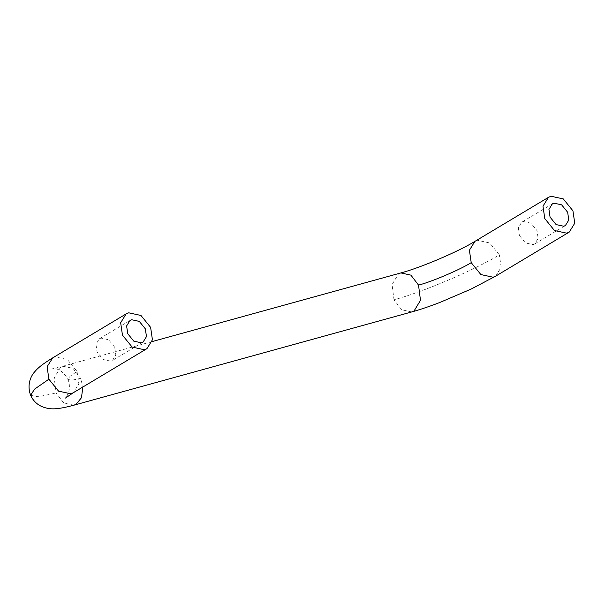 <?xml version="1.0" encoding="UTF-8"?>
<svg xmlns="http://www.w3.org/2000/svg" width="605" height="605" viewBox="0 0 605 605"><rect width="100%" height="100%" fill="white"/><g stroke="black" fill="none" stroke-linecap="round" stroke-linejoin="round"><path stroke-width="0.45" stroke-dasharray="3.02 2.27" d="M519.408 235.496L518.281 227.737L521.707 222.209L523.31 221.521L530.963 223.184L537.006 230.634L538.14 238.393L534.707 243.921L533.111 244.601L525.45 242.945L519.408 235.496M411.657 311.961L401.644 309.745L394.014 299.785C423.371 291.905 473.987 270.329 499.367 254.879L489.702 242.96L477.451 240.298L475.106 241.266M114.685 347.202L108.643 339.753L100.99 338.089L99.386 338.777L95.961 344.305L97.087 352.057L103.13 359.506L110.783 361.17L112.386 360.489L115.82 354.961L114.685 347.202M52.779 357.835L55.131 356.867L67.382 359.521L77.047 371.447L70.067 376.242L67.926 379.494L71.95 380.197L80.677 378.359L82.855 387.018M73.802 405.214L63.79 403.006L56.152 393.038L54.2 377.83L60.576 367.235L62.799 366.244L72.918 368.309L80.677 378.359M77.047 371.447L78.854 383.85L73.371 392.698M30.651 395.322L38.16 396.767L56.152 393.038M495.692 276.13L501.174 267.281L499.367 254.879M394.014 299.785L392.063 284.577L398.438 273.982L400.654 272.999M152.029 341.613L63.026 366.184L52.862 368.347C51.659 368.513 61.218 366.812 67.926 379.501C69.477 382.738 69.794 386.746 68.879 391.511C67.087 396.048 65.953 398.234 65.484 398.052M143.045 342.135L112.386 360.489M99.386 338.777L130.045 320.416M552.365 203.855L521.707 222.209M534.707 243.921L565.365 225.567"/><path stroke-width="0.91" d="M150.622 327.388L140.957 315.47L128.706 312.808L126.142 313.904L120.66 322.752L122.467 335.162L132.132 347.081L144.383 349.743L146.947 348.646L152.43 339.798L150.622 327.388M145.344 328.848L139.301 321.399L131.648 319.735L130.045 320.416L126.611 325.951L127.746 333.703L133.788 341.152L141.441 342.816L143.045 342.135L146.47 336.607L145.344 328.848M152.029 341.613L400.888 272.931L410.901 275.139L418.531 285.106C431.365 281.915 460.337 269.565 471.212 262.646L480.877 274.564L493.128 277.226L495.472 276.258M544.787 218.594L542.98 206.184L548.463 197.336L551.026 196.247L563.278 198.901L572.943 210.82L574.75 223.23L569.267 232.078L566.703 233.175L554.452 230.513L544.787 218.594M550.066 217.135L548.939 209.383L552.365 203.855L553.968 203.167L561.621 204.83L567.664 212.279L568.791 220.038L565.365 225.567L563.762 226.247L556.108 224.584L550.066 217.135M82.855 387.018L81.471 397.697L76.253 404.163L74.037 405.146M73.152 392.827L70.808 393.795L58.556 391.133L48.892 379.214L34.553 389.144L30.651 395.315C34.273 403.285 40.943 407.77 50.669 408.753C55.297 409.109 61.302 408.549 73.871 405.199M48.892 379.214L47.114 366.653L52.779 357.835M418.531 285.106L420.483 300.307L414.107 310.909L411.892 311.893M548.463 197.336L474.887 241.387L469.404 250.236L471.212 262.646M65.484 398.052L73.311 392.736M126.142 313.904L52.567 357.956C42.161 364.308 37.684 368.12 34.659 371.848C32.11 374.525 26.219 383.396 30.651 395.33M495.631 276.167L470.992 289.13L439.729 302.515C429.399 306.485 420.067 309.624 411.725 311.946M400.82 272.946C420.679 267.69 457.932 251.801 474.948 241.357M146.947 348.646L73.371 392.698M73.802 405.214L411.657 311.961M569.267 232.078L495.692 276.13"/></g></svg>
